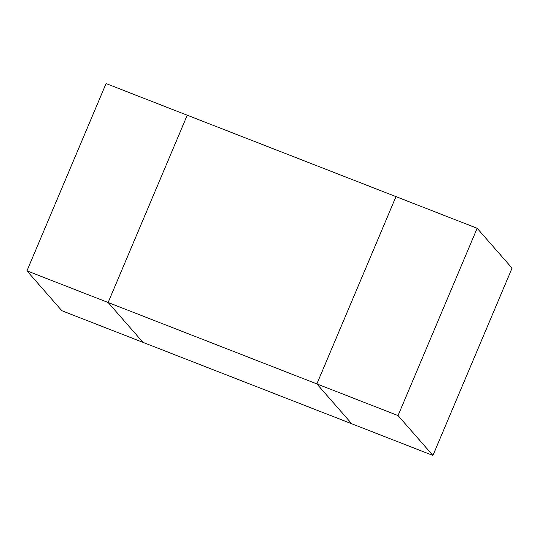 <?xml version="1.0" encoding="UTF-8"?>
<svg xmlns="http://www.w3.org/2000/svg" width="539" height="539" viewBox="0 0 539 539"><rect width="100%" height="100%" fill="white"/><g stroke="black" fill="none" stroke-linecap="round" stroke-linejoin="round"><path stroke-width="0.81" d="M26.95 270.847L106.068 83.558L187.242 115.218L108.13 302.507L26.95 270.847L61.844 310.72L143.017 342.38L108.13 302.507L316.865 383.916L351.758 423.782L143.017 342.38L108.13 302.507L187.242 115.218L477.156 228.28L398.045 415.576L432.932 455.442L512.05 268.152L477.156 228.28M432.932 455.442L351.758 423.782L316.865 383.916L395.983 196.62L316.865 383.916L398.045 415.576"/></g></svg>
